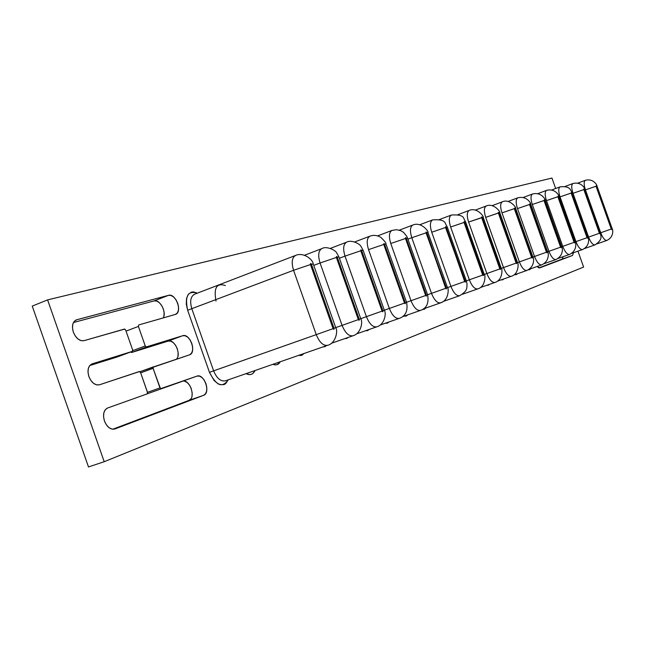 <?xml version="1.0" encoding="UTF-8"?>
<svg xmlns="http://www.w3.org/2000/svg" width="645" height="645" viewBox="0 0 645 645"><rect width="100%" height="100%" fill="white"/><g stroke="black" fill="none" stroke-linecap="round" stroke-linejoin="round"><path stroke-width="0.97" d="M147.35 393.772L196.919 376.132C204.07 373.108 211.044 393.007 203.643 395.312L114.657 429.038L112.061 429.127L109.053 427.683L106.377 424.821L104.442 420.983C102.628 414.437 103.684 410.115 107.602 408.003L147.157 393.893L147.503 392.353L140.562 372.528L139.32 371.536L99.475 384.783L96.565 384.863L93.525 383.324L90.824 380.405L88.889 376.551C87.107 370.214 88.115 366.013 91.904 363.949L132.29 351.388L132.62 349.888L125.678 330.087L124.437 329.063L84.035 340.665C79.577 341.253 76.021 338.415 73.345 332.159L72.482 327.983L72.82 324.161L74.304 321.275L76.715 319.767L168.53 295.329L171.03 295.458L173.65 297.014L175.996 299.764L177.714 303.287L178.552 307.052L178.383 310.495L177.23 313.099L175.255 314.47L138.748 324.951L138.401 326.418L145.254 345.978L146.141 346.978L182.712 335.714L185.18 335.755L187.776 337.238L190.106 339.939L191.823 343.446L192.67 347.236L192.516 350.735L191.388 353.412L189.445 354.871L153.179 367.037L153.099 368.343L160.5 388.717L196.91 376.14L199.345 376.083L201.917 377.494L204.231 380.147L205.94 383.638L206.795 387.452L206.658 390.999L205.553 393.764L203.643 395.312L114.802 428.998C110.497 429.796 107.046 427.127 104.442 420.983L103.555 416.767L103.845 412.808L105.272 409.736L107.602 408.003L147.157 393.893L147.616 392.853L140.562 372.528L139.659 371.528L99.475 384.783C95.081 385.541 91.55 382.799 88.889 376.551L88.01 372.35L88.325 368.464L89.784 365.481L92.154 363.861L132.265 351.396L132.62 349.888L125.678 330.087L124.775 329.071L84.035 340.665L81.085 340.633L78.013 339.004L75.296 336.029L73.345 332.159C71.603 326.031 72.562 321.96 76.207 319.928L168.53 295.329L154.058 300.933L156.582 301.046L159.21 302.586L161.564 305.319L163.282 308.818L164.104 312.567L163.911 316.018M563.125 256.758L562.19 259.072L572.534 255.46L573.445 252.743L572.534 255.46L539.712 267.901L537.156 266.482L538.615 267.78L539.712 267.901L572.534 255.46L538.898 267.893L562.19 259.072L563.125 256.686M583.612 267.07L577.952 251.163L583.612 267.07L104.208 461.715L88.494 466.948L32.25 306.093L47.593 299.893L104.208 461.715L583.612 267.07M555.668 188.509L551.951 178.052L47.593 299.893L32.25 306.093L88.494 466.948L104.208 461.715L47.593 299.893L551.951 178.052L555.668 188.509M530.714 268.731L529.642 269.699L528.465 269.747L530.714 268.731M517.524 273.73L516.443 274.657L514.928 274.641L517.524 273.73M503.761 278.946L502.681 279.833L501.189 279.841L503.761 278.946M489.41 284.389L488.329 285.227L486.87 285.275L489.41 284.389M474.414 290.073L471.93 290.943L474.414 290.073M458.724 296.031L456.346 296.861L458.724 296.031M442.599 301.933L440.067 303.045L442.599 301.933M425.74 308.044L424.192 309.342L422.548 309.463L425.74 308.044M194.629 294.193C190.589 296.41 189.662 301.288 191.847 308.834L213.632 370.843L209.464 372.326C216.269 385.686 222.517 388.201 228.217 379.857L225.702 383.63L224.057 384.589L220.179 384.702L218.107 383.848L214.067 380.461L209.464 372.326L187.655 310.253L186.268 304.069L186.534 298.433L188.396 294.225L191.549 292.08L193.468 291.887L197.354 293.144C187.864 290.371 184.631 296.071 187.655 310.253L293.564 270.287C291.25 262.555 291.927 257.605 295.571 255.428L194.54 294.225C190.573 296.498 189.67 301.368 191.847 308.834L213.632 370.843C216.76 378.317 220.671 381.647 225.355 380.848L327.62 345.293C323.242 345.954 319.452 342.398 316.244 334.634L209.464 372.326L187.655 310.253L293.564 270.287L316.244 334.634L213.632 370.843C216.768 378.333 220.687 381.663 225.379 380.84M218.574 284.993L220.139 284.397M255.025 370.528L252.985 373.382L251.437 374.293L249.671 374.624L246.043 373.657C250.083 375.575 253.082 374.535 255.025 370.528M280.277 361.748L277.277 364.578L275.608 364.885L272.948 364.304C276.133 365.554 278.575 364.707 280.277 361.748M304.045 353.484L301.707 355.395L298.482 355.419L301.61 355.427L304.045 353.484M326.314 345.744L324.838 346.696L322.895 346.937L326.314 345.744M348.308 337.391L346.768 338.448L344.728 338.641L348.308 337.391M369.158 329.482L367.586 330.619L365.489 330.764L369.158 329.482M388.967 321.976L387.387 323.177L385.25 323.266L388.967 321.976M407.801 314.841L406.229 316.09L404.084 316.131L407.801 314.841M89.736 365.546L117.261 356.967L89.736 365.546M73.449 322.524L154.058 300.933L73.449 322.524M163.185 317.937C166.902 312.261 159.767 298.925 154.058 300.933L168.53 295.329C175.706 292.919 182.777 312.148 175.537 314.373L138.748 324.951L138.401 326.418L126.041 331.111L138.401 326.418L145.254 345.978L146.471 346.978L131.596 352.501L146.471 346.978L182.712 335.714L168.16 341.1L131.596 352.501L130.629 352.001L131.596 352.501L168.16 341.1L170.651 341.132L173.255 342.6L175.585 345.277L177.302 348.76L178.133 352.533L177.964 356.04M184.728 381.243L187.308 382.638L189.63 385.267L191.347 388.766M192.178 392.531L192.017 396.094M190.896 398.828L188.961 400.376L112.754 429.231L188.961 400.376C196.096 398.199 190.114 379.341 182.866 381.147M469.246 210.399C466.867 211.883 466.657 215.769 468.601 222.057L483.161 217.26L482.258 217.438L500.447 268.715L482.258 217.438L481.686 216.793L481.638 217.615L499.843 268.933L500.407 269.554L500.447 268.715L501.302 268.409C502.189 267.224 503.439 279.978 494.925 282.462C492.071 282.768 489.378 279.793 486.862 273.536L484.258 274.456L486.862 273.536C489.386 279.801 492.079 282.776 494.933 282.454L480.42 287.525M469.205 210.415C477.332 206.852 484.564 217.462 483.153 217.26L501.302 268.409L499.843 268.933L481.638 217.615L468.601 222.057C466.666 215.817 466.867 211.939 469.205 210.415L457.845 214.696M468.601 222.057L486.862 273.536L499.843 268.933L486.862 273.536L468.601 222.057M451.403 215.027C448.904 216.567 448.654 220.566 450.637 227.008L464.706 222.251L483.355 274.834L464.585 221.977L464.118 221.59L464.061 222.436L482.718 275.06L483.307 275.705L483.355 274.834L484.274 274.504C485.242 273.391 486.37 286.485 477.735 288.92C474.736 289.25 471.938 286.219 469.35 279.809L466.351 280.865L469.35 279.809C471.947 286.227 474.744 289.266 477.743 288.912L462.449 294.257M451.363 215.043C459.135 214.479 463.352 215.769 464.013 218.913L465.682 222.057L464.706 222.251L465.69 222.057L484.274 274.504L482.718 275.06L464.061 222.436L450.637 227.008C448.662 220.614 448.904 216.623 451.363 215.043L439.35 219.574M450.637 227.008L469.35 279.809L482.718 275.06L469.35 279.809L450.637 227.008M432.642 219.889C430.005 221.501 429.699 225.605 431.731 232.224L445.558 227.508L445.631 226.645L446.098 226.992L465.368 281.276L445.631 226.645L464.698 281.518L465.311 282.171L465.368 281.276L466.367 280.914L467.053 284.155C466.577 287.476 468.391 290.46 459.643 295.708L459.643 295.708C456.491 296.079 453.588 292.983 450.919 286.404L447.485 287.622L450.919 286.404C453.588 292.991 456.499 296.087 459.659 295.708L443.502 301.344M432.585 219.905C440.382 219.244 444.695 220.542 445.534 223.807L447.299 227.105L446.243 227.322L447.307 227.105L466.367 280.914L465.368 281.276L465.311 282.171L445.558 227.508L431.731 232.224C429.715 225.661 429.997 221.558 432.585 219.905L419.871 224.718M431.731 232.224L450.919 286.404L464.698 281.518L450.919 286.404L431.731 232.224M440.6 302.86L440.583 302.868C437.27 303.279 434.238 300.11 431.505 293.362L427.587 294.741L431.505 293.362C434.246 300.119 437.278 303.287 440.6 302.86M412.865 225.016C410.083 226.693 409.728 230.926 411.8 237.715L407.914 239.166L411.8 237.715C409.744 230.983 410.075 226.758 412.808 225.032L399.328 230.144M412.808 225.032C421.854 221.235 429.457 232.724 427.933 232.418L426.797 232.651L446.348 288.984L426.071 232.853L411.8 237.715L431.505 293.362L445.711 288.315L446.348 288.984L446.421 288.065L426.151 231.958L445.711 288.315L431.505 293.362L411.8 237.715L426.071 232.853L426.151 231.958L426.797 232.651L427.941 232.426M446.421 288.065L447.501 287.67L446.421 288.065M392.007 230.418C389.064 232.176 388.653 236.538 390.773 243.504L405.503 238.497L405.6 237.578L406.108 237.941L426.418 295.225L405.6 237.578L425.676 295.491L426.337 296.176L426.418 295.225L427.603 294.797C429.062 303.094 426.684 308.302 420.484 310.414L420.484 310.414C416.984 310.866 413.824 307.633 411.002 300.699L406.56 302.271L411.002 300.699C413.832 307.641 416.993 310.882 420.492 310.414L402.424 316.711M391.942 230.442L396.409 229.693L400.932 230.733L403.601 232.402L406.745 236.28L407.511 238.029L406.269 238.287L407.519 238.037L427.603 294.797L426.418 295.225L426.337 296.176L425.676 295.491L405.503 238.497L390.773 243.504C388.669 236.594 389.056 232.24 391.942 230.442L377.623 235.885M390.773 243.504L411.002 300.699L425.676 295.491L411.002 300.699L390.773 243.504M369.964 236.135C366.852 237.973 366.376 242.464 368.545 249.631L383.775 244.455L383.88 243.504L384.412 243.883L405.294 302.795L384.581 244.229L383.88 243.504L383.775 244.455L404.504 303.077L405.197 303.771L405.294 302.795L406.576 302.328C408.116 310.737 405.665 316.09 399.239 318.396L399.239 318.396C395.546 318.896 392.249 315.582 389.338 308.455L384.315 310.229L389.338 308.455C392.257 315.59 395.562 318.904 399.247 318.388L380.09 325.064M369.899 236.159C373.568 234.853 377.164 235.223 380.679 237.279C384.468 240.827 386.226 243.052 385.936 243.955L384.581 244.229L385.944 243.963L406.576 302.328L405.294 302.795L405.197 303.771L404.504 303.077L383.775 244.455L368.545 249.631C366.392 242.528 366.844 238.037 369.899 236.159L354.677 241.956M368.545 249.631L389.338 308.455L404.504 303.077L389.338 308.455L368.545 249.631M376.769 326.83L376.753 326.838C372.858 327.386 369.408 324 366.408 316.671L360.74 318.67L366.408 316.671C369.416 324.008 372.866 327.394 376.769 326.83M346.639 242.181C343.342 244.1 342.801 248.744 345.019 256.113L339.399 258.234L345.019 256.113C342.817 248.817 343.334 244.181 346.567 242.206L330.353 248.398M346.567 242.206C351.186 239.376 359.725 243.85 360.853 246.18L363.111 250.228L361.627 250.526L383.017 311.196L382.711 311.825L382.09 311.108L360.773 250.76L345.019 256.113L366.408 316.671L382.09 311.108L382.816 311.817L382.928 310.809L361.627 250.526L360.894 249.784L360.773 250.76L382.09 311.108L366.408 316.671L345.019 256.113L360.773 250.76L360.894 249.784L361.627 250.526L363.119 250.236M382.928 310.809L384.339 310.293L382.928 310.809M352.936 335.779L352.92 335.787C348.8 336.392 345.188 332.917 342.084 325.378L335.714 327.628L342.084 325.378C345.196 332.933 348.808 336.4 352.936 335.779M321.911 248.591C318.412 250.607 317.8 255.404 320.065 262.991L313.744 265.377L320.065 262.991C317.808 255.476 318.404 250.687 321.839 248.615L304.545 255.243M216.011 301.07C213.551 287.864 216.672 282.695 225.363 285.55M320.065 262.991L342.084 325.378L358.33 319.614L359.088 320.347L359.217 319.299L337.133 256.871L336.521 256.444L336.384 257.452L358.33 319.614L342.084 325.378L320.065 262.991L336.384 257.452L336.521 256.444L337.287 257.202L338.923 256.879L337.287 257.202L359.217 319.299L360.765 318.735L359.217 319.299L359.088 320.347L358.33 319.614L336.384 257.452L320.065 262.991M295.66 255.396C291.935 257.516 291.242 262.483 293.564 270.287L310.487 264.555L310.648 263.507L311.261 263.91L310.487 263.628L310.487 264.555L333.094 328.652L333.892 329.401L334.037 328.313L311.446 264.289L313.244 263.934L311.446 264.289L334.037 328.313L335.739 327.7L334.037 328.313L333.892 329.401L333.094 328.652L316.244 334.634C319.46 342.414 323.258 345.97 327.636 345.285C335.336 343.648 338.278 331.441 335.739 327.7L313.236 263.926C312.849 259.371 303.287 251.873 295.571 255.428M333.094 328.652L310.487 264.555L293.564 270.287L316.244 334.634L333.094 328.652M486.217 205.997C483.96 207.432 483.782 211.213 485.693 217.349L498.948 212.866L516.71 262.894L498.835 212.592L498.311 212.31L498.359 213.027L516.137 263.096L516.677 263.708L516.71 262.894L517.5 262.604C518.378 261.459 519.564 273.948 511.291 276.318C508.558 276.592 505.97 273.682 503.511 267.57L501.286 268.36L503.511 267.57C505.97 273.69 508.566 276.6 511.3 276.31L497.513 281.131M486.177 206.013C493.723 202.514 501.028 212.487 499.778 212.689L498.948 212.866L499.786 212.697L517.5 262.604L516.137 263.096L498.359 213.027L485.693 217.349C483.798 211.254 483.96 207.48 486.177 206.013L475.429 210.052M485.693 217.349L503.511 267.57L516.137 263.096L503.511 267.57L485.693 217.349M492.167 205.642L502.358 201.821C509.655 198.394 516.83 208.093 515.629 208.343L514.855 208.496L515.637 208.343L532.939 257.073L531.657 257.54L514.299 208.649L501.971 212.866C500.109 206.916 500.238 203.231 502.358 201.821C500.246 203.183 500.101 206.868 501.971 212.866L514.855 208.496L532.206 257.339L514.597 208.029L514.299 208.649L531.657 257.54L532.181 258.137L532.206 257.339L532.939 257.073C533.076 255.726 536.334 265.861 526.876 270.465L526.876 270.465C524.272 270.715 521.773 267.852 519.378 261.894L517.484 262.563L519.378 261.894C521.773 267.86 524.272 270.723 526.884 270.457L513.775 275.036M501.971 212.866L519.378 261.894L531.657 257.54L519.378 261.894L501.971 212.866M547.669 251.8L546.46 252.235L529.489 204.489L517.5 208.585C515.669 202.772 515.766 199.184 517.79 197.822L517.822 197.805C515.774 199.136 515.661 202.732 517.5 208.585L530.029 204.336L546.984 252.05L529.779 203.876L529.489 204.489L546.46 252.235L546.96 252.824L546.984 252.05L547.661 251.8C547.766 250.494 551.024 260.346 541.744 264.877L541.744 264.877C539.252 265.103 536.842 262.305 534.512 256.476L532.923 257.033L534.512 256.476C536.842 262.313 539.26 265.111 541.752 264.877L529.279 269.239M517.5 208.585L534.512 256.476L546.46 252.235L534.512 256.476L517.5 208.585M530.029 204.336L530.754 204.191L530.029 204.336M523.345 197.435L532.52 194C542.26 191.565 545.993 200.926 545.178 200.232L544.517 200.361L545.186 200.232L561.731 246.769L560.594 247.172L544.001 200.506L532.318 204.505C530.529 198.813 530.593 195.314 532.52 194L532.552 193.992C530.593 195.274 530.521 198.773 532.318 204.505L544.517 200.361L561.094 246.995L544.267 199.918L544.001 200.506L560.594 247.172L561.077 247.753L561.094 246.995L561.731 246.769C561.722 245.519 565.197 254.799 555.942 259.548C553.555 259.75 551.225 257 548.951 251.3L547.653 251.76L548.951 251.3C551.225 257.008 553.563 259.758 555.95 259.54L544.058 263.7M532.318 204.505L548.951 251.3L560.594 247.172L548.951 251.3L532.318 204.505M537.882 193.613L546.605 190.348C556.006 187.937 559.787 197.064 558.981 196.443L558.36 196.564L558.989 196.443L575.171 241.948L574.098 242.335L557.869 196.701L546.484 200.603C544.727 195.032 544.767 191.621 546.605 190.348L546.629 190.34C544.767 191.581 544.719 195 546.484 200.603L558.36 196.564L574.574 242.165L558.127 196.128L557.869 196.701L574.098 242.335L574.574 242.907L575.171 241.948C575.292 240.867 578.38 250.115 569.519 254.453C567.229 254.63 564.972 251.937 562.754 246.358L561.714 246.729L562.754 246.358C564.98 251.945 567.229 254.638 569.519 254.444L558.175 258.419M546.484 200.603L562.754 246.358L574.098 242.335L562.754 246.358L546.484 200.603M560.086 186.857L560.11 186.848C558.32 188.042 558.296 191.388 560.037 196.87L571.607 192.936L587.482 237.545L571.373 192.5L571.139 193.065L587.023 237.707L587.482 238.263L588.03 237.344C588.176 236.304 591.134 245.431 582.5 249.575L582.5 249.575C580.307 249.736 578.122 247.091 575.961 241.633L575.155 241.915L575.961 241.633C578.13 247.091 580.315 249.744 582.508 249.567L571.68 253.364M560.078 186.857C565.536 186.236 569.011 187.203 570.494 189.775L572.188 192.815L571.607 192.936L572.196 192.815L588.03 237.344L587.023 237.707L571.139 193.065L560.037 196.87C558.304 191.42 558.32 188.082 560.078 186.857L551.781 189.953M560.037 196.87L575.961 241.633L587.023 237.707L575.961 241.633L560.037 196.87M565.076 186.461L573.01 183.502C582.129 181.237 585.515 189.888 584.838 189.34L584.289 189.453L584.846 189.348L600.358 232.934L599.399 233.272L583.846 189.574L573.01 193.29C571.317 187.961 571.309 184.696 572.986 183.511C571.309 184.663 571.309 187.921 573.01 193.29L584.289 189.453L599.834 233.119L584.193 189.219L583.773 188.961L583.846 189.574L599.399 233.272L599.842 233.821L600.358 232.934L600.955 236.231C601.39 239.158 599.382 242.052 594.94 244.898L594.94 244.898C592.836 245.044 590.715 242.447 588.603 237.11L588.022 237.312L588.603 237.11C590.723 242.456 592.836 245.052 594.948 244.898L584.596 248.527M573.01 193.29L588.603 237.11L599.399 233.272L588.603 237.11L573.01 193.29M596.972 186.026L612.169 228.701L611.266 229.023L596.02 186.236L585.442 189.864C583.781 184.639 583.749 181.455 585.362 180.302L585.386 180.294C583.749 181.414 583.773 184.607 585.442 189.864L596.456 186.115L611.686 228.878L596.238 185.704L611.266 229.023L611.694 229.564L612.169 228.701C612.355 227.806 615.072 236.578 606.864 240.424L606.864 240.424C604.841 240.553 602.785 237.997 600.713 232.764L600.713 232.764C602.793 238.005 604.841 240.561 606.864 240.424L596.964 243.891M585.442 189.864L600.713 232.764L611.266 229.023L600.713 232.764L585.442 189.864M577.823 183.107L585.362 180.302C594.174 178.02 597.665 186.526 596.964 186.01L596.456 186.115L596.972 186.018M75.723 320.154L76.715 319.767L75.723 320.154M145.254 345.978L132.733 350.63L145.254 345.978M176.351 359.225C181.705 354.645 174.481 338.609 168.16 341.1L182.712 335.714C189.912 332.981 196.927 352.67 189.533 354.839L140.005 371.714L153.437 366.844L153.099 368.343L159.968 387.919L147.503 392.329L159.968 387.919L161.169 388.887M140.666 372.842L153.099 368.343L140.666 372.842M203.643 395.312L188.961 400.376L203.643 395.312M92.154 363.861L91.655 364.046L92.154 363.861M132.29 351.388L117.309 356.943M427.933 232.418L447.501 287.67C448.315 286.154 450.065 299.82 440.583 302.868L423.531 308.818M363.111 250.228L384.339 310.293C386.637 313.518 384.412 324.814 376.753 326.838L356.427 333.917M321.839 248.615C326.604 245.64 335.545 250.413 336.561 252.663L338.915 256.871L360.765 318.735C363.151 322.161 360.781 333.699 352.92 335.787L331.296 343.309M547.661 251.8L530.746 204.191C531.682 204.973 527.626 195.29 517.79 197.822L508.123 201.442"/></g></svg>
